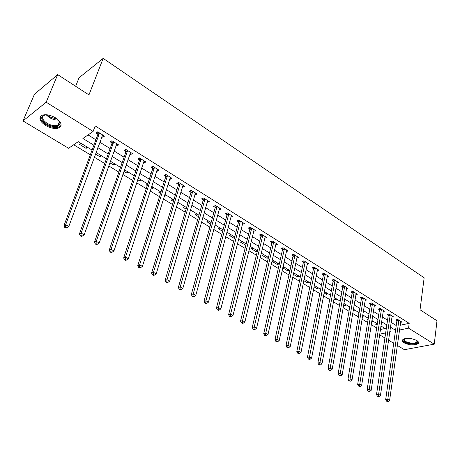 <?xml version="1.0" encoding="UTF-8"?>
<svg xmlns="http://www.w3.org/2000/svg" width="460" height="460" viewBox="0 0 460 460"><rect width="100%" height="100%" fill="white"/><g stroke="black" fill="none" stroke-linecap="round" stroke-linejoin="round"><path stroke-width="0.69" d="M55.516 117.835C61.381 122.038 62.577 125.373 59.093 127.828C55.355 129.162 50.841 128.369 45.551 125.442C39.548 121.239 38.341 117.863 41.935 115.328C45.724 114.045 50.249 114.879 55.516 117.835M416.783 340.486C418.45 341.561 418.945 342.579 418.278 343.539C414.742 345.673 410.055 345.466 404.213 342.907C402.494 341.82 401.988 340.779 402.69 339.796C406.243 337.68 410.941 337.91 416.783 340.486M75.647 86.279L79.057 77.78L103.172 58.374L424.154 277.817L420.032 309.77L437 320.781L434.251 344.166L404.409 349.686L397.302 345.425M393.702 343.269L388.522 340.159M384.905 337.991L379.592 334.805M73.721 144.773L90.321 154.813M94.311 157.228L104.754 163.541M108.732 165.945L118.876 172.08M122.843 174.478L132.704 180.441M136.654 182.827L146.234 188.623M150.173 191.004L159.488 196.638M163.415 199.007L172.471 204.487M176.381 206.85L185.184 212.175M189.083 214.527L197.645 219.708M201.532 222.053L209.858 227.09M213.727 229.431L221.829 234.33M225.682 236.658L233.565 241.425M237.406 243.748L245.077 248.383M248.9 250.694L256.364 255.208M260.17 257.514L267.438 261.907M271.227 264.201L278.306 268.473M282.078 270.762L288.966 274.925M292.727 277.196L299.431 281.25M303.174 283.515L309.707 287.465M313.438 289.719L319.798 293.566M323.506 295.809L329.699 299.552M333.402 301.789L339.434 305.434M343.114 307.665L348.99 311.219M352.659 313.433L358.38 316.894M362.031 319.102L367.609 322.477M371.243 324.674L376.683 327.957M92.086 150.069L78.269 141.651L68.603 148.287L23 120.934L46.161 102.206L93.104 131.468L82.903 138.471L93.892 145.216M46.161 102.206L57.69 74.623L34.448 94.242L23 120.934M380.397 329.509L385.083 328.503M381.697 326.445L380.834 326.634M377.286 324.024L375.762 324.358L377.108 325.174M373.135 321.229L371.737 321.546M368.19 318.878L367.137 319.119L368.058 319.677M364.429 315.928L362.491 316.296M358.921 313.662L358.374 313.795L358.852 314.082M355.58 310.54L353.751 310.989L353.136 310.615M346.581 305.06L344.758 305.52L343.614 304.83M337.433 299.489L335.616 299.966L333.925 298.937M328.124 293.819L326.312 294.314L324.058 292.945M318.653 288.052L316.848 288.564L314.007 286.839M309.016 282.181L307.222 282.716L303.772 280.623M304.336 279.329L304.02 279.427M299.213 276.213L297.424 276.765L293.348 274.286M294.446 273.309L293.491 273.608M289.236 270.135L287.454 270.704L282.727 267.835M284.383 267.18L282.75 267.708M279.076 263.948L277.305 264.54L272.366 261.539L274.137 260.941M268.398 257.767L266.972 258.261L261.941 255.208L263.701 254.587M257.232 251.585L256.45 251.867L251.332 248.756L253.08 248.118M245.835 245.324L240.522 242.19L242.259 241.529M231.236 234.813L229.511 235.503L234.335 238.435M220.006 227.976L218.293 228.689L222.628 231.322M208.564 221.007L206.862 221.743L210.691 224.066M196.903 213.9L195.212 214.665L198.513 216.666M190.75 210.157L190.296 210.364M185.012 206.661L183.339 207.448L186.087 209.122M178.739 202.843L177.393 203.487M172.891 199.278L171.229 200.094L173.403 201.417M166.491 195.379L164.841 196.213L164.375 195.925M160.528 191.751L158.884 192.59L160.459 193.551M154.002 187.772L152.369 188.634L151.173 187.91M147.677 184.201L146.291 184.943L147.246 185.524M141.26 180.015L139.644 180.901L137.689 179.716M133.9 176.881L133.446 177.14L133.751 177.324M128.26 172.097L126.661 173.017L123.918 171.35M114.994 164.019L113.419 164.967L109.854 162.8M101.453 155.773L99.895 156.756L95.473 154.065M87.624 147.349L86.095 148.367L79.367 144.279L80.885 143.25M400.119 325.283L409.199 323.334L95.18 125.942L93.104 131.468M88.067 134.929L95.91 139.782M99.843 142.215L110.135 148.58M114.057 151.001L124.056 157.188M127.966 159.608L137.689 165.623M141.588 168.032L151.035 173.874M154.922 176.278L164.111 181.959M167.98 184.356L176.916 189.882M180.774 192.268L189.462 197.645M193.309 200.025L201.762 205.252M205.591 207.621L213.814 212.71M217.632 215.067L225.636 220.018M229.436 222.37L237.222 227.188M241.017 229.528L248.59 234.215M252.367 236.555L259.745 241.115M263.505 243.443L270.687 247.882M274.43 250.2L281.422 254.524M285.154 256.835L291.962 261.044M295.682 263.344L302.306 267.444M306.009 269.733L312.466 273.729M316.158 276.006L322.443 279.898M326.117 282.17L332.241 285.959M335.898 288.219L341.866 291.91M345.512 294.164L351.325 297.758M354.953 300L360.617 303.508M364.228 305.739L369.748 309.154M373.347 311.38L378.724 314.709M382.306 316.923L387.55 320.166M391.115 322.374L396.227 325.536M400.534 322.345L401.873 322.052L397.762 319.481L395.715 319.936L396.83 320.631M391.903 316.986L393.277 316.675L389.097 314.059L387.05 314.531L388.188 315.238M383.128 311.535L384.531 311.207L380.276 308.545L378.241 309.034L379.397 309.758M374.198 305.992L375.636 305.641L371.312 302.939L369.276 303.445L370.449 304.175M365.113 300.357L366.585 299.983L362.187 297.235L360.157 297.758L361.353 298.505M355.867 294.624L357.38 294.227L352.9 291.427L350.876 291.968L352.096 292.727M346.46 288.788L348.007 288.368L343.453 285.516L341.435 286.08L342.671 286.856M336.887 282.854L338.474 282.405L333.839 279.502L331.827 280.088L333.086 280.876M327.141 276.816L328.768 276.333L324.047 273.384L322.04 273.987L323.322 274.787M317.216 270.67L318.889 270.152L314.082 267.151L312.081 267.777L313.386 268.588M307.108 264.414L308.827 263.862L303.928 260.803L301.938 261.452L303.272 262.28M296.809 258.043L298.58 257.456L293.595 254.334L291.611 255.007L292.968 255.852M286.321 251.557L288.138 250.924L283.061 247.75L281.089 248.446L282.469 249.308M275.632 244.956L277.506 244.277L272.332 241.04L270.371 241.764L271.779 242.638M264.741 238.228L266.673 237.504L261.401 234.203L259.452 234.951L260.883 235.842M253.65 231.334L255.633 230.598L250.257 227.234L248.319 228.011L249.78 228.919M242.345 224.284L244.381 223.56L238.901 220.133L236.975 220.932L238.464 221.858M230.828 217.097L232.904 216.384L227.315 212.888L225.406 213.716L226.924 214.665M219.075 209.771L221.202 209.07L215.504 205.505L213.612 206.362L215.159 207.328M207.092 202.296L209.271 201.606L203.464 197.972L201.578 198.858L203.159 199.841M194.867 194.672L195.23 194.896L197.104 193.993L191.17 190.285L189.307 191.205L190.917 192.211M182.396 186.892L182.827 187.162L184.684 186.231L178.635 182.442L176.784 183.396L178.428 184.42M169.665 178.952L170.171 179.268L172.011 178.302L165.836 174.443L164.007 175.427L165.686 176.473M156.67 170.85L157.257 171.218L159.074 170.217L152.772 166.273L150.96 167.29L152.674 168.36M143.405 162.576L144.072 162.989L145.872 161.954L139.432 157.929L137.643 158.982L139.397 160.074M139.541 160.166L139.886 160.379M129.858 154.129L130.611 154.594L132.388 153.525L125.81 149.414L124.045 150.5L125.833 151.616M125.977 151.708L126.31 151.915M116.018 145.498L116.863 146.021L118.617 144.911L111.901 140.714L110.159 141.841L111.981 142.979M112.125 143.066L112.447 143.267M101.884 136.677L102.816 137.264L104.546 136.114L97.681 131.819L95.968 132.992L97.83 134.153M97.968 134.239L98.285 134.435M57.69 74.623L88.952 94.909L103.172 58.374M409.199 323.334L408.549 328.141L434.251 344.166M399.452 330.044L408.549 328.141M97.842 147.643L108.192 153.985M112.131 156.406L122.187 162.576M126.115 164.985L135.884 170.976M139.8 173.38L149.299 179.21M153.203 181.602L162.438 187.266M166.33 189.658L175.306 195.166M179.187 197.541L187.916 202.9M191.78 205.269L200.272 210.479M204.125 212.842L212.382 217.913M216.223 220.265L224.256 225.193M228.079 227.539L235.899 232.34M239.706 234.675L247.319 239.344M251.114 241.672L258.52 246.215M262.298 248.532L269.508 252.96M273.274 255.265L280.295 259.572M284.044 261.872L290.881 266.064M294.613 268.358L301.266 272.441M304.986 274.723L311.466 278.697M315.169 280.968L321.483 284.843M325.174 287.103L331.321 290.881M334.995 293.129L340.986 296.809M344.643 299.052L350.48 302.634M354.119 304.865L359.806 308.355M363.434 310.58L368.972 313.979M372.583 316.192L377.982 319.504M381.581 321.712L386.843 324.938M390.419 327.135L395.548 330.28M389.7 332.085L390.632 331.89L389.804 331.384M386.21 329.193L380.932 325.979M377.327 323.782L371.904 320.482M368.282 318.274L362.721 314.893M359.087 312.673L353.378 309.2M349.726 306.975L343.867 303.41M340.199 301.173L334.19 297.511M330.504 295.268L324.329 291.508M320.631 289.254L314.295 285.395M310.575 283.13L304.072 279.168M300.34 276.897L293.658 272.826M289.909 270.549L283.049 266.369M279.289 264.075L272.239 259.785M268.462 257.485L261.222 253.075M257.427 250.763L249.993 246.238M246.186 243.915L238.544 239.263M234.721 236.934L226.866 232.15M223.031 229.816L214.958 224.9M211.105 222.554L202.808 217.499M198.944 215.148L190.417 209.955M186.536 207.592L177.767 202.25M173.874 199.876L164.852 194.384M160.948 192.004L151.673 186.357M147.752 183.971L138.213 178.158M134.274 175.76L124.459 169.786M120.514 167.382L110.412 161.23M106.45 158.815L96.054 152.484M379.684 334.173L385.658 332.925M86.693 146.78L86.095 148.367M100.47 155.175L99.895 156.756M113.971 163.398L113.419 164.967M127.196 171.453L126.661 173.017M140.162 179.348L139.644 180.901M152.864 187.082L152.369 188.634M165.318 194.672L164.841 196.213M246.106 243.869L245.738 245.358M256.806 250.384L256.45 251.867M267.312 256.783L266.972 258.261M277.633 263.068L277.305 264.54M287.77 269.244L287.454 270.704M297.729 275.31L297.424 276.765M307.516 281.267L307.222 282.716M317.13 287.126L316.848 288.564M326.583 292.882L326.312 294.314M335.875 298.54L335.616 299.966M345.011 304.106L344.758 305.52M353.993 309.574L353.751 310.989M362.831 314.956L362.601 316.359M254.058 229.856L253.69 231.357M242.874 222.663L242.449 224.348M231.443 215.47L230.989 217.195M219.771 208.173L219.299 209.909M207.874 200.732L207.385 202.475M195.742 193.142L195.23 194.896M183.356 185.397L182.827 187.162M170.723 177.497L170.171 179.268M157.832 169.435L157.257 171.218M144.67 161.201L144.072 162.989M131.226 152.8L130.611 154.594M117.501 144.216L116.863 146.021M103.483 135.447L102.816 137.264M398.9 320.712L396.848 321.16L385.67 399.648L387.791 399.372L398.883 320.183M387.504 401.12L386.653 401.229L388.234 401.517L387.504 401.12L387.791 399.372L389.608 400.355L400.763 321.356M396.848 321.16L396.721 319.711M385.67 399.648L386.653 401.229M388.234 401.517L389.608 400.355M390.247 315.307L388.2 315.773L376.498 394.686L378.614 394.398L390.229 314.772M378.327 396.163L377.482 396.278L379.069 396.566L378.327 396.163L378.614 394.398L380.46 395.399L392.144 315.968M388.2 315.773L388.073 314.295M376.498 394.686L377.482 396.278M379.069 396.566L380.46 395.399M381.449 309.81L379.408 310.293L367.16 389.637L369.271 389.332L381.432 309.269M368.989 391.121L368.144 391.241L369.742 391.523L368.989 391.121L369.271 389.332L371.151 390.356L383.381 310.488M379.408 310.293L379.276 308.786M367.16 389.637L368.144 391.241M369.742 391.523L371.151 390.356M372.497 304.215L370.461 304.721L357.656 384.497L359.76 384.175L372.485 303.675M359.478 385.98L358.633 386.107L360.243 386.394L359.478 385.98L359.76 384.175L361.675 385.216L374.463 304.911M370.461 304.721L370.334 303.18M357.656 384.497L358.633 386.107M360.243 386.394L361.675 385.216M363.394 298.528L361.359 299.046L347.973 379.264L350.077 378.925L363.383 297.982M349.796 380.748L348.956 380.886L350.577 381.173L349.796 380.748L350.077 378.925L352.026 379.983L365.395 299.241M361.359 299.046L361.232 297.476M347.973 379.264L348.956 380.886M350.577 381.173L352.026 379.983M416.904 340.561L417.283 341.004C418.065 342.947 416.191 343.879 411.66 343.81C404.915 342.734 402.552 341.044 404.564 338.738M404.639 338.721L404.392 338.962C403.863 341.009 406.278 342.401 411.642 343.131C414.282 343.258 416.024 342.867 416.875 341.958L416.841 340.521L417.283 341.004M402.529 340.032C403.385 342.228 406.485 343.626 411.827 344.229C415.104 344.385 417.266 343.902 418.324 342.775L418.537 342.401M57.92 119.588L60.018 123.222C58.891 127.495 54.407 127.776 46.569 124.068C40.06 118.939 40.1 115.84 46.701 114.77M45.281 114.833L44.229 115.172C41.354 117.202 42.314 119.905 47.104 123.28C51.342 125.626 54.953 126.264 57.948 125.195L59.558 122.492L58.863 120.658M40.394 116.512C39.888 119.151 41.733 121.825 45.943 124.545C51.198 127.454 55.677 128.242 59.386 126.914L61.082 125.367M354.125 292.738L352.101 293.279L338.117 373.934L340.21 373.583L354.119 292.186M339.934 375.423L339.1 375.561L339.894 375.992L340.733 375.854L339.934 375.423L340.21 373.583L342.2 374.659L356.166 293.468M352.101 293.279L351.975 291.674M338.117 373.934L339.1 375.561M340.733 375.854L342.2 374.659M344.701 286.844L342.677 287.402L328.078 368.506L330.165 368.132L344.695 286.292M329.895 369.995L329.055 370.145L329.866 370.582L330.705 370.438L329.895 369.995L330.165 368.132L332.189 369.23L346.777 287.598M342.677 287.402L342.556 285.769M328.078 368.506L329.055 370.145M330.705 370.438L332.189 369.23M335.104 280.847L333.086 281.428L317.854 362.98L319.93 362.589L335.098 280.289M319.66 364.469L318.832 364.625L319.654 365.067L320.488 364.918L319.66 364.469L319.93 362.589L321.994 363.705L337.22 281.618M333.086 281.428L332.965 279.755M317.854 362.98L318.832 364.625M320.488 364.918L321.994 363.705M325.335 274.746L323.328 275.344L307.435 357.345L309.505 356.937L325.329 274.183M309.235 358.84L308.407 359.001L309.247 359.455L310.08 359.294L309.235 358.84L309.505 356.937L311.604 358.075L327.491 275.534M323.328 275.344L323.207 273.637M307.435 357.345L308.407 359.001M310.08 359.294L311.604 358.075M315.387 268.531L313.386 269.152L296.815 351.601L298.879 351.175L315.387 267.967M298.615 353.096L297.787 353.268L298.643 353.728L299.471 353.562L298.615 353.096L298.879 351.175L301.018 352.337L317.59 269.341M313.386 269.152L313.266 267.404M296.815 351.601L297.787 353.268M299.471 353.562L301.018 352.337M305.256 262.2L303.266 262.844L285.993 345.753L288.046 345.299L305.262 261.631M287.782 347.248L286.965 347.426L287.833 347.898L288.656 347.72L287.782 347.248L288.046 345.299L290.226 346.483L307.504 263.034M303.266 262.844L303.151 261.056M285.993 345.753L286.965 347.426M288.656 347.72L290.226 346.483M294.94 255.754L292.962 256.421L274.965 339.785L277 339.313L294.946 255.185M276.742 341.285L275.925 341.469L276.816 341.952L277.633 341.763L276.742 341.285L277 339.313L279.226 340.521L297.229 256.611M292.962 256.421L292.847 254.587M274.965 339.785L275.925 341.469M277.633 341.763L279.226 340.521M284.435 249.188L282.463 249.878L263.712 333.707L265.742 333.212L284.441 248.613M265.489 335.202L264.673 335.397L265.581 335.886L266.397 335.691L265.489 335.202L265.742 333.212L268.013 334.443L286.77 250.067M282.463 249.878L282.348 248.003M263.712 333.707L264.673 335.397M266.397 335.691L268.013 334.443M273.729 242.5L271.768 243.213L252.241 327.503L254.259 326.985L273.74 241.92M254.006 328.998L253.201 329.205L254.127 329.705L254.932 329.498L254.006 328.998L254.259 326.985L256.577 328.239L276.109 243.403M271.768 243.213L271.659 241.287M252.241 327.503L253.201 329.205M254.932 329.498L256.577 328.239M262.821 235.681L260.872 236.423L240.54 321.178L242.546 320.637L262.832 235.1M242.299 322.673L241.494 322.885L242.437 323.397L243.242 323.184L242.299 322.673L242.546 320.637L244.904 321.914L265.248 236.612M260.872 236.423L260.762 234.45M240.54 321.178L241.494 322.885M243.242 323.184L244.904 321.914M251.7 228.735L249.763 229.505L228.603 314.721L230.592 314.157L251.718 228.148M230.351 316.216L229.552 316.44L230.517 316.963L231.311 316.739L230.351 316.216L230.592 314.157L233.001 315.462L254.179 229.689M249.763 229.505L249.659 227.476M228.603 314.721L229.552 316.44M231.311 316.739L233.001 315.462M240.367 221.657L238.441 222.45L216.424 308.137L218.396 307.544L240.39 221.064M218.155 309.632L217.367 309.867L218.35 310.397L219.144 310.161L218.155 309.632L218.396 307.544L220.857 308.878L242.897 222.634M238.441 222.45L238.343 220.363M216.424 308.137L217.367 309.867M219.144 310.161L220.857 308.878M228.815 214.435L226.901 215.257L203.993 301.409L205.948 300.8L228.838 213.842M205.712 302.91L204.93 303.151L205.936 303.692L206.718 303.45L205.712 302.91L205.948 300.8L208.46 302.157L231.397 215.441M226.901 215.257L226.803 213.112M203.993 301.409L204.93 303.151M206.718 303.45L208.46 302.157M217.028 207.069L215.13 207.92L191.302 294.549L193.24 293.905L217.057 206.471M193.01 296.044L192.234 296.297L193.257 296.855L194.034 296.602L193.01 296.044L193.24 293.905L195.805 295.297L219.667 208.104M215.13 207.92L215.038 205.718M191.302 294.549L192.234 296.297M194.034 296.602L195.805 295.297M205.011 199.559L203.13 200.445L178.342 287.54L180.262 286.873L205.045 198.961M180.038 289.035L179.268 289.3L180.314 289.869L181.085 289.604L180.038 289.035L180.262 286.873L182.879 288.293L207.702 200.623M203.13 200.445L203.044 198.168M178.342 287.54L179.268 289.3M181.085 289.604L182.879 288.293M192.751 191.9L190.883 192.815L165.111 280.387L167.009 279.691L192.786 191.297M166.79 281.882L166.025 282.158L167.095 282.733L167.86 282.457L166.79 281.882L167.009 279.691L169.683 281.14L195.5 192.993M190.883 192.815L190.802 190.469M165.111 280.387L166.025 282.158M167.86 282.457L169.683 281.14M180.239 184.086L178.394 185.029L151.593 273.079L153.467 272.349L180.28 183.477M153.255 274.568L152.501 274.856L153.594 275.448L154.347 275.161L153.255 274.568L153.467 272.349L156.199 273.832L183.051 185.208M178.394 185.029L178.313 182.608M151.593 273.079L152.501 274.856M154.347 275.161L156.199 273.832M167.474 176.105L165.646 177.083L137.781 265.61L139.633 264.851L167.515 175.49M139.426 267.093L138.684 267.398L139.8 268.002L140.541 267.697L139.426 267.093L139.633 264.851L142.427 266.363L170.344 177.261M165.646 177.083L165.571 174.581M137.781 265.61L138.684 267.398M140.541 267.697L142.427 266.363M154.445 167.963L152.634 168.975L123.665 257.974L125.494 257.186L154.485 167.342M125.292 259.457L124.556 259.773L125.701 260.389L126.431 260.078L125.292 259.457L125.494 257.186L128.346 258.733L157.372 169.148M152.634 168.975L152.565 166.388M123.665 257.974L124.556 259.773M126.431 260.078L128.346 258.733M141.197 159.195L139.403 160.247L139.345 160.689L141.139 159.643L139.345 160.689L109.233 250.171L111.038 249.349L141.185 159.028M110.843 251.654L110.118 251.982L111.285 252.609L112.01 252.287L110.843 251.654L111.038 249.349L113.959 250.93L144.129 160.868M139.403 160.247L139.288 158.016M109.233 250.171L110.118 251.982M112.01 252.287L113.959 250.93M127.546 151.156L125.781 152.243L94.478 242.196L96.261 241.333L127.604 150.529M96.065 243.673L95.352 244.013L96.548 244.657L97.261 244.317L96.065 243.673L96.261 241.333L99.239 242.949L130.611 152.415M125.781 152.243L125.729 149.465M94.478 242.196L95.352 244.013M97.261 244.317L99.239 242.949M113.672 142.485L111.924 143.606L79.39 234.036L81.138 233.139L113.729 141.852M80.954 235.508L80.253 235.865L81.477 236.52L82.179 236.17L80.954 235.508L81.138 233.139L84.191 234.795L116.8 143.779M111.924 143.606L111.883 140.72M79.39 234.036L80.253 235.865M82.179 236.17L84.191 234.795M99.486 133.624L97.767 134.786L63.951 225.687L65.671 224.756L99.55 132.992M65.498 227.154L64.808 227.527L66.056 228.2L66.746 227.832L65.498 227.154L65.671 224.756L68.793 226.446L102.689 134.952M97.767 134.786L97.738 131.859M63.951 225.687L64.808 227.527M66.746 227.832L68.793 226.446M398.9 320.321L396.853 320.775M390.247 314.916L388.205 315.382M381.449 309.413L379.414 309.902M372.502 303.818L370.467 304.324M363.4 298.126L361.37 298.649M58.322 120.008C55.47 120.204 52.515 119.404 49.438 117.605L46.121 114.77M47.087 114.81L49.789 116.972L57.621 119.335M354.137 292.336L352.113 292.876M344.707 286.442L342.688 287.005M335.116 280.445L333.103 281.025M325.346 274.338L323.34 274.936M315.405 268.117L313.404 268.743M305.279 261.786L303.284 262.436M294.964 255.34L292.98 256.007M284.458 248.768L282.486 249.464M273.757 242.081L271.791 242.794M262.85 235.261L260.895 236.003M251.735 228.309L249.791 229.08M240.402 221.225L238.475 222.019M228.85 214.003L226.935 214.826M217.068 206.638L215.171 207.489M205.056 199.123L203.17 200.008M192.797 191.463L190.929 192.372M180.291 183.643L178.44 184.586M167.526 175.662L165.692 176.64M154.497 167.515L152.685 168.527M127.61 150.702L125.839 151.788M113.735 142.031L111.987 143.152M99.555 133.164L97.836 134.326M417.019 340.837L416.875 341.958M59.363 121.681L57.948 125.195M59.558 122.492L60.018 123.222M127.564 151.11L125.793 152.191M113.7 142.393L111.952 143.514M99.532 133.486L97.807 134.648"/></g></svg>
